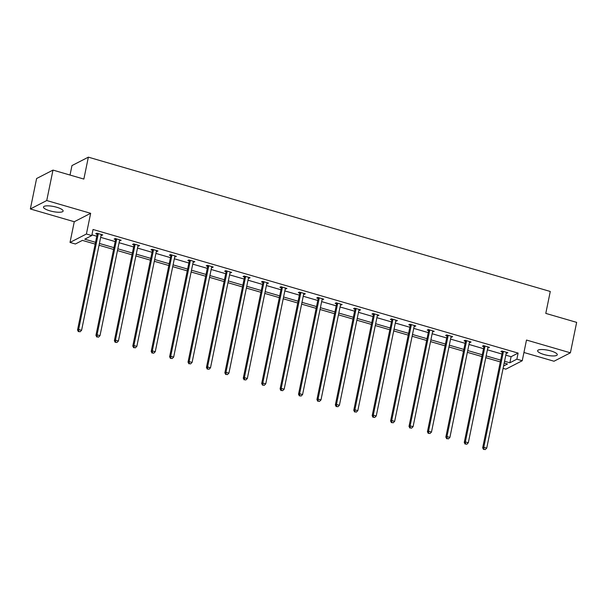 <?xml version="1.0" encoding="UTF-8"?>
<svg xmlns="http://www.w3.org/2000/svg" width="607" height="607" viewBox="0 0 607 607"><rect width="100%" height="100%" fill="white"/><g stroke="black" fill="none" stroke-linecap="round" stroke-linejoin="round"><path stroke-width="0.91" d="M56.755 207.268A10.023 2.557 11.6 0 1 63.12 211.061A10.023 2.557 11.6 0 1 49.85 210.819A10.023 2.557 11.6 0 1 43.484 207.025A10.023 2.557 11.6 0 1 56.755 207.268M550.906 350.952A10.023 2.557 11.6 0 1 557.272 354.746A10.023 2.557 11.6 0 1 543.993 354.511A10.023 2.557 11.6 0 1 537.627 350.717A10.023 2.557 11.6 0 1 550.906 350.952M523.932 352.492L554.009 361.233L570.398 352.811L526.489 340.041L522.24 360.74L505.851 369.162L503.104 368.366M52.991 170.097L46.739 200.538L30.35 208.967L36.602 178.526L52.991 170.097L83.857 179.073L88.356 157.16L550.276 291.474L545.784 313.394L576.65 322.37L570.398 352.811M95.17 244.097L82.408 240.387L75.389 243.991L70.017 242.436L86.406 234.006L91.778 235.569L84.752 239.181L95.534 242.314M30.35 208.967L74.266 221.737L70.017 242.436M70.025 175.051L71.967 165.582L88.356 157.16M120.224 239.97L120.049 240.812L121.157 240.243L115.254 238.528L114.146 239.097L115.467 239.484M120.049 240.812L119.511 240.66M157.054 250.683L156.879 251.526L157.987 250.957L152.084 249.242L150.976 249.811L152.296 250.19M156.879 251.526L156.34 251.366M193.883 261.389L193.709 262.232L194.817 261.663L188.914 259.948L187.806 260.517L189.126 260.904M193.709 262.232L193.17 262.08M230.713 272.103L230.539 272.945L231.646 272.376L225.751 270.661L224.643 271.23L225.963 271.61M230.539 272.945L230 272.786M267.543 282.809L267.376 283.651L268.484 283.082L262.581 281.367L261.473 281.936L262.793 282.323M267.376 283.651L266.83 283.499M304.38 293.522L304.206 294.365L305.313 293.796L299.41 292.081L298.303 292.65L299.623 293.029M304.206 294.365L303.667 294.205M341.21 304.228L341.035 305.071L342.143 304.502L336.24 302.787L335.132 303.356L336.453 303.743M341.035 305.071L340.497 304.919M378.04 314.942L377.865 315.784L378.973 315.215L373.07 313.5L371.962 314.069L373.282 314.449M377.865 315.784L377.326 315.625M414.869 325.648L414.695 326.49L415.803 325.921L409.9 324.206L408.792 324.775L410.112 325.162M414.695 326.49L414.156 326.338M451.699 336.361L451.525 337.204L452.632 336.635L446.729 334.92L445.629 335.489L446.949 335.868M451.525 337.204L450.986 337.044M488.529 347.067L488.362 347.91L489.47 347.341L483.567 345.626L482.459 346.195L483.779 346.582M488.362 347.91L487.816 347.758M91.93 234.81L96.786 236.222M100.671 237.352L115.201 241.578M119.086 242.709L133.616 246.935M137.501 248.066L152.031 252.292M155.916 253.423L170.446 257.641M174.33 258.772L188.86 262.998M192.753 264.128L207.275 268.355M211.168 269.485L225.698 273.711M229.583 274.842L244.113 279.061M247.997 280.191L262.528 284.417M266.412 285.548L280.942 289.774M284.827 290.905L299.357 295.131M303.242 296.262L317.772 300.48M321.657 301.611L336.187 305.837M340.072 306.967L354.602 311.194M358.487 312.324L373.017 316.55M376.901 317.681L391.432 321.9M395.316 323.03L409.846 327.256M413.731 328.387L428.261 332.613M432.154 333.744L446.676 337.97M450.569 339.101L465.099 343.319M468.983 344.45L483.513 348.676M487.398 349.807L501.928 354.033M505.813 355.163L511.094 356.696L518.12 353.092L93.03 229.484L91.778 235.569M506.944 352.424L506.777 353.266L507.884 352.697L501.981 350.983L500.874 351.552L502.194 351.939M506.777 353.266L506.23 353.107M470.114 341.718L469.947 342.56L471.047 341.991L465.152 340.269L464.044 340.838L465.364 341.225M469.947 342.56L469.401 342.401M433.284 331.005L433.11 331.847L434.217 331.278L428.314 329.563L427.207 330.132L428.527 330.512M433.11 331.847L432.571 331.688M396.454 320.299L396.28 321.141L397.388 320.572L391.485 318.85L390.377 319.419L391.697 319.806M396.28 321.141L395.741 320.982M359.625 309.585L359.45 310.427L360.558 309.858L354.655 308.144L353.547 308.713L354.867 309.092M359.45 310.427L358.912 310.268M322.795 298.879L322.62 299.721L323.728 299.152L317.825 297.43L316.717 297.999L318.038 298.386M322.62 299.721L322.082 299.562M285.958 288.166L285.791 289.008L286.899 288.439L280.995 286.724L279.888 287.293L281.208 287.672M285.791 289.008L285.244 288.849M249.128 277.46L248.961 278.302L250.069 277.733L244.166 276.01L243.058 276.58L244.378 276.967M248.961 278.302L248.415 278.143M212.298 266.746L212.124 267.588L213.232 267.019L207.328 265.305L206.221 265.874L207.548 266.253M212.124 267.588L211.585 267.429M175.469 256.04L175.294 256.882L176.402 256.313L170.499 254.591L169.391 255.16L170.711 255.547M175.294 256.882L174.755 256.723M138.639 245.327L138.464 246.169L139.572 245.6L133.669 243.885L132.561 244.454L133.881 244.833M138.464 246.169L137.926 246.01M101.809 234.621L101.635 235.463L102.742 234.894L96.839 233.171L95.731 233.741L97.052 234.127M101.635 235.463L101.096 235.304M518.12 353.092L516.868 359.177L522.24 360.74M74.266 221.737L90.655 213.307L46.739 200.538M90.655 213.307L86.406 234.006M504.561 361.248L509.85 362.789L516.868 359.177M99.419 243.445L113.949 247.671M117.834 248.794L132.364 253.02M136.256 254.151L150.779 258.377M154.671 259.508L169.201 263.734M173.086 264.864L187.616 269.091M191.501 270.214L206.031 274.44M209.916 275.57L224.446 279.797M228.331 280.927L242.861 285.153M246.745 286.284L261.276 290.51M265.16 291.633L279.69 295.859M283.575 296.99L298.105 301.216M301.99 302.347L316.52 306.573M320.405 307.703L334.935 311.93M338.82 313.053L353.35 317.279M357.242 318.409L371.765 322.636M375.657 323.766L390.187 327.992M394.072 329.123L408.602 333.349M412.487 334.472L427.017 338.698M430.902 339.829L445.432 344.055M449.317 345.186L463.847 349.412M467.731 350.543L482.262 354.769M486.146 355.892L500.676 360.118M503.59 366.006L507.498 363.995L504.197 363.032M500.312 361.901L485.782 357.682M481.897 356.552L467.367 352.326M463.482 351.195L448.952 346.969M445.068 345.838L430.538 341.612M426.645 340.481L412.123 336.263M408.23 335.132L393.7 330.906M389.815 329.776L375.285 325.549M371.401 324.419L356.87 320.192M352.986 319.062L338.456 314.843M334.571 313.713L320.041 309.487M316.156 308.356L301.626 304.13M297.741 302.999L283.211 298.773M279.326 297.642L264.796 293.424M260.911 292.293L246.381 288.067M242.497 286.936L227.966 282.71M224.082 281.58L209.552 277.353M205.659 276.223L191.137 272.004M187.244 270.874L172.714 266.648M168.829 265.517L154.299 261.291M150.415 260.16L135.885 255.934M132 254.803L117.47 250.585M113.585 249.454L99.055 245.228M511.094 356.696L509.85 362.789M503.324 352.045L502.217 352.614L482.671 447.829L483.779 447.26L503.324 352.045A1.282 1.184 62.8 0 0 503.332 351.567L503.302 351.362M484.007 449.271L485.19 449.612L484.007 449.271L483.779 447.26L486.731 448.118L506.276 352.902A1.282 1.184 62.8 0 1 506.458 352.47L506.564 352.31M502.217 352.614A1.282 1.184 62.8 0 0 502.224 352.136L502.035 350.998M482.671 447.829L483.567 449.499M485.19 449.612L486.731 448.118M484.91 346.688L483.802 347.257L464.256 442.473L465.364 441.904L484.91 346.688A1.282 1.184 62.8 0 0 484.917 346.21L484.887 346.013M465.592 443.914L466.775 444.263L465.592 443.914L465.364 441.904L468.316 442.761L487.861 347.545A1.282 1.184 62.8 0 1 488.036 347.121L488.149 346.961M483.802 347.257A1.282 1.184 62.8 0 0 483.809 346.779L483.62 345.641M464.256 442.473L465.152 444.142M466.775 444.263L468.316 442.761M466.495 341.331L465.387 341.9L445.842 437.123L446.949 436.554L466.495 341.331A1.282 1.184 62.8 0 0 466.502 340.853L466.472 340.656M447.177 438.565L448.361 438.907L447.177 438.565L446.949 436.554L449.901 437.412L469.446 342.189A1.282 1.184 62.8 0 1 469.621 341.764L469.727 341.604M465.387 341.9A1.282 1.184 62.8 0 0 465.394 341.422L465.205 340.292M445.842 437.123L446.737 438.793M448.361 438.907L449.901 437.412M448.08 335.982L446.972 336.551L427.427 431.767L428.534 431.198L448.08 335.982A1.282 1.184 62.8 0 0 448.087 335.496L448.057 335.299M428.762 433.208L429.946 433.55L428.762 433.208L428.534 431.198L431.486 432.055L451.031 336.839A1.282 1.184 62.8 0 1 451.206 336.407L451.312 336.248M446.972 336.551A1.282 1.184 62.8 0 0 446.98 336.066L446.79 334.935M427.427 431.767L428.322 433.436M429.946 433.55L431.486 432.055M429.665 330.625L428.557 331.194L409.012 426.41L410.12 425.841L429.665 330.625A1.282 1.184 62.8 0 0 429.673 330.147L429.635 329.942M410.347 427.852L411.523 428.193L410.347 427.852L410.12 425.841L413.071 426.698L432.616 331.483A1.282 1.184 62.8 0 1 432.791 331.05L432.897 330.891M428.557 331.194A1.282 1.184 62.8 0 0 428.565 330.716L428.375 329.578M409.012 426.41L409.9 428.079M411.523 428.193L413.071 426.698M411.25 325.269L410.142 325.838L390.597 421.053L391.705 420.484L411.25 325.269A1.282 1.184 62.8 0 0 411.258 324.791L411.22 324.593M391.932 422.495L393.108 422.844L391.932 422.495L391.705 420.484L394.656 421.341L414.202 326.126A1.282 1.184 62.8 0 1 414.376 325.701L414.482 325.542M410.142 325.838A1.282 1.184 62.8 0 0 410.15 325.36L409.96 324.221M390.597 421.053L391.485 422.722M393.108 422.844L394.656 421.341M392.835 319.912L391.727 320.481L372.182 415.704L373.29 415.135L392.835 319.912A1.282 1.184 62.8 0 0 392.843 319.434L392.805 319.236M373.517 417.146L374.694 417.487L373.517 417.146L373.29 415.135L376.241 415.992L395.787 320.769A1.282 1.184 62.8 0 1 395.961 320.344L396.067 320.185M391.727 320.481A1.282 1.184 62.8 0 0 391.735 320.003L391.545 318.872M372.182 415.704L373.07 417.373M374.694 417.487L376.241 415.992M374.42 314.563L373.313 315.132L353.767 410.347L354.875 409.778L374.42 314.563A1.282 1.184 62.8 0 0 374.428 314.077L374.39 313.88M355.103 411.789L356.279 412.13L355.103 411.789L354.875 409.778L357.819 410.636L377.364 315.42A1.282 1.184 62.8 0 1 377.546 314.987L377.653 314.828M373.313 315.132A1.282 1.184 62.8 0 0 373.32 314.646L373.13 313.516M353.767 410.347L354.655 412.016M356.279 412.13L357.819 410.636M355.998 309.206L354.89 309.775L335.345 404.99L336.453 404.421L355.998 309.206A1.282 1.184 62.8 0 0 356.005 308.728L355.975 308.523M336.688 406.432L337.864 406.773L336.688 406.432L336.453 404.421L339.404 405.279L358.949 310.063A1.282 1.184 62.8 0 1 359.132 309.631L359.238 309.471M354.89 309.775A1.282 1.184 62.8 0 0 354.905 309.297L354.716 308.159M335.345 404.99L336.24 406.66M337.864 406.773L339.404 405.279M337.583 303.849L336.475 304.418L316.93 399.634L318.038 399.065L337.583 303.849A1.282 1.184 62.8 0 0 337.591 303.371L337.56 303.174M318.265 401.075L319.449 401.424L318.265 401.075L318.038 399.065L320.989 399.922L340.535 304.706A1.282 1.184 62.8 0 1 340.717 304.282L340.823 304.122M336.475 304.418A1.282 1.184 62.8 0 0 336.483 303.94L336.301 302.802M316.93 399.634L317.825 401.303M319.449 401.424L320.989 399.922M319.168 298.492L318.06 299.061L298.515 394.284L299.623 393.715L319.168 298.492A1.282 1.184 62.8 0 0 319.176 298.014L319.145 297.817M299.85 395.726L301.034 396.067L299.85 395.726L299.623 393.715L302.574 394.573L322.12 299.35A1.282 1.184 62.8 0 1 322.302 298.925L322.408 298.765M318.06 299.061A1.282 1.184 62.8 0 0 318.068 298.583L317.886 297.453M298.515 394.284L299.41 395.954M301.034 396.067L302.574 394.573M300.753 293.143L299.646 293.712L280.1 388.928L281.208 388.359L300.753 293.143A1.282 1.184 62.8 0 0 300.761 292.657L300.731 292.46M281.436 390.369L282.619 390.711L281.436 390.369L281.208 388.359L284.159 389.216L303.705 294A1.282 1.184 62.8 0 1 303.887 293.568L303.993 293.409M299.646 293.712A1.282 1.184 62.8 0 0 299.653 293.227L299.463 292.096M280.1 388.928L280.995 390.597M282.619 390.711L284.159 389.216M282.338 287.786L281.231 288.355L261.685 383.571L262.793 383.002L282.338 287.786A1.282 1.184 62.8 0 0 282.346 287.308L282.316 287.103M263.021 385.013L264.204 385.354L263.021 385.013L262.793 383.002L265.745 383.859L285.29 288.644A1.282 1.184 62.8 0 1 285.472 288.211L285.578 288.052M281.231 288.355A1.282 1.184 62.8 0 0 281.238 287.877L281.049 286.739M261.685 383.571L262.581 385.24M264.204 385.354L265.745 383.859M263.924 282.43L262.816 282.999L243.27 378.214L244.378 377.645L263.924 282.43A1.282 1.184 62.8 0 0 263.931 281.952L263.901 281.754M244.606 379.656L245.789 380.005L244.606 379.656L244.378 377.645L247.33 378.502L266.875 283.287A1.282 1.184 62.8 0 1 267.057 282.862L267.163 282.703M262.816 282.999A1.282 1.184 62.8 0 0 262.823 282.521L262.634 281.382M243.27 378.214L244.166 379.883M245.789 380.005L247.33 378.502M245.509 277.073L244.401 277.642L224.856 372.865L225.963 372.296L245.509 277.073A1.282 1.184 62.8 0 0 245.516 276.595L245.486 276.397M226.191 374.307L227.375 374.648L226.191 374.307L225.963 372.296L228.915 373.153L248.46 277.93A1.282 1.184 62.8 0 1 248.635 277.505L248.741 277.346M244.401 277.642A1.282 1.184 62.8 0 0 244.409 277.164L244.219 276.033M224.856 372.865L225.751 374.534M227.375 374.648L228.915 373.153M227.094 271.724L225.986 272.293L206.441 367.508L207.548 366.939L227.094 271.724A1.282 1.184 62.8 0 0 227.101 271.238L227.071 271.041M207.776 368.95L208.96 369.291L207.776 368.95L207.548 366.939L210.5 367.796L230.045 272.581A1.282 1.184 62.8 0 1 230.22 272.148L230.326 271.989M225.986 272.293A1.282 1.184 62.8 0 0 225.994 271.807L225.804 270.676M206.441 367.508L207.336 369.177M208.96 369.291L210.5 367.796M208.679 266.367L207.571 266.936L188.026 362.151L189.134 361.582L208.679 266.367A1.282 1.184 62.8 0 0 208.687 265.889L208.649 265.684M189.361 363.593L190.537 363.934L189.361 363.593L189.134 361.582L192.085 362.44L211.631 267.224A1.282 1.184 62.8 0 1 211.805 266.792L211.911 266.632M207.571 266.936A1.282 1.184 62.8 0 0 207.579 266.458L207.389 265.32M188.026 362.151L188.921 363.821M190.537 363.934L192.085 362.44M190.264 261.01L189.156 261.579L169.611 356.795L170.719 356.226L190.264 261.01A1.282 1.184 62.8 0 0 190.272 260.532L190.234 260.335M170.946 358.236L172.122 358.585L170.946 358.236L170.719 356.226L173.67 357.083L193.216 261.867A1.282 1.184 62.8 0 1 193.39 261.442L193.496 261.283M189.156 261.579A1.282 1.184 62.8 0 0 189.164 261.101L188.974 259.963M169.611 356.795L170.499 358.464M172.122 358.585L173.67 357.083M171.849 255.653L170.742 256.222L151.196 351.445L152.304 350.869L171.849 255.653A1.282 1.184 62.8 0 0 171.857 255.175L171.819 254.978M152.532 352.887L153.708 353.228L152.532 352.887L152.304 350.869L155.255 351.734L174.801 256.511A1.282 1.184 62.8 0 1 174.975 256.086L175.082 255.926M170.742 256.222A1.282 1.184 62.8 0 0 170.749 255.744L170.559 254.614M151.196 351.445L152.084 353.115M153.708 353.228L155.255 351.734M153.434 250.304L152.327 250.873L132.781 346.089L133.889 345.52L153.434 250.304A1.282 1.184 62.8 0 0 153.442 249.818L153.404 249.621M134.117 347.53L135.293 347.872L134.117 347.53L133.889 345.52L136.841 346.377L156.386 251.161A1.282 1.184 62.8 0 1 156.56 250.729L156.667 250.57M152.327 250.873A1.282 1.184 62.8 0 0 152.334 250.388L152.145 249.257M132.781 346.089L133.669 347.758M135.293 347.872L136.841 346.377M135.012 244.947L133.912 245.516L114.366 340.732L115.467 340.163L135.012 244.947A1.282 1.184 62.8 0 0 135.027 244.469L134.989 244.264M115.702 342.173L116.878 342.515L115.702 342.173L115.467 340.163L118.418 341.02L137.964 245.805A1.282 1.184 62.8 0 1 138.146 245.372L138.252 245.213M133.912 245.516A1.282 1.184 62.8 0 0 133.919 245.038L133.73 243.9M114.366 340.732L115.254 342.401M116.878 342.515L118.418 341.02M116.597 239.59L115.489 240.16L95.944 335.375L97.052 334.806L116.597 239.59A1.282 1.184 62.8 0 0 116.605 239.112L116.574 238.915M97.279 336.817L98.463 337.166L97.279 336.817L97.052 334.806L100.003 335.663L119.549 240.448A1.282 1.184 62.8 0 1 119.731 240.023L119.837 239.864M115.489 240.16A1.282 1.184 62.8 0 0 115.497 239.682L115.315 238.543M95.944 335.375L96.839 337.044M98.463 337.166L100.003 335.663M98.182 234.234L97.074 234.803L77.529 330.026L78.637 329.449L98.182 234.234A1.282 1.184 62.8 0 0 98.19 233.756L98.159 233.558M78.864 331.468L80.048 331.809L78.864 331.468L78.637 329.449L81.588 330.314L101.134 235.091A1.282 1.184 62.8 0 1 101.316 234.666L101.422 234.507M97.074 234.803A1.282 1.184 62.8 0 0 97.082 234.325L96.9 233.194M77.529 330.026L78.424 331.695M80.048 331.809L81.588 330.314M503.332 351.567L502.224 352.136M484.917 346.21L483.809 346.779M466.502 340.853L465.394 341.422M448.087 335.496L446.98 336.066M429.673 330.147L428.565 330.716M411.258 324.791L410.15 325.36M392.843 319.434L391.735 320.003M374.428 314.077L373.32 314.646M356.005 308.728L354.905 309.297M337.591 303.371L336.483 303.94M319.176 298.014L318.068 298.583M300.761 292.657L299.653 293.227M282.346 287.308L281.238 287.877M263.931 281.952L262.823 282.521M245.516 276.595L244.409 277.164M227.101 271.238L225.994 271.807M208.687 265.889L207.579 266.458M190.272 260.532L189.164 261.101M171.857 255.175L170.749 255.744M153.442 249.818L152.334 250.388M135.027 244.469L133.919 245.038M116.605 239.112L115.497 239.682M98.19 233.756L97.082 234.325"/></g></svg>
